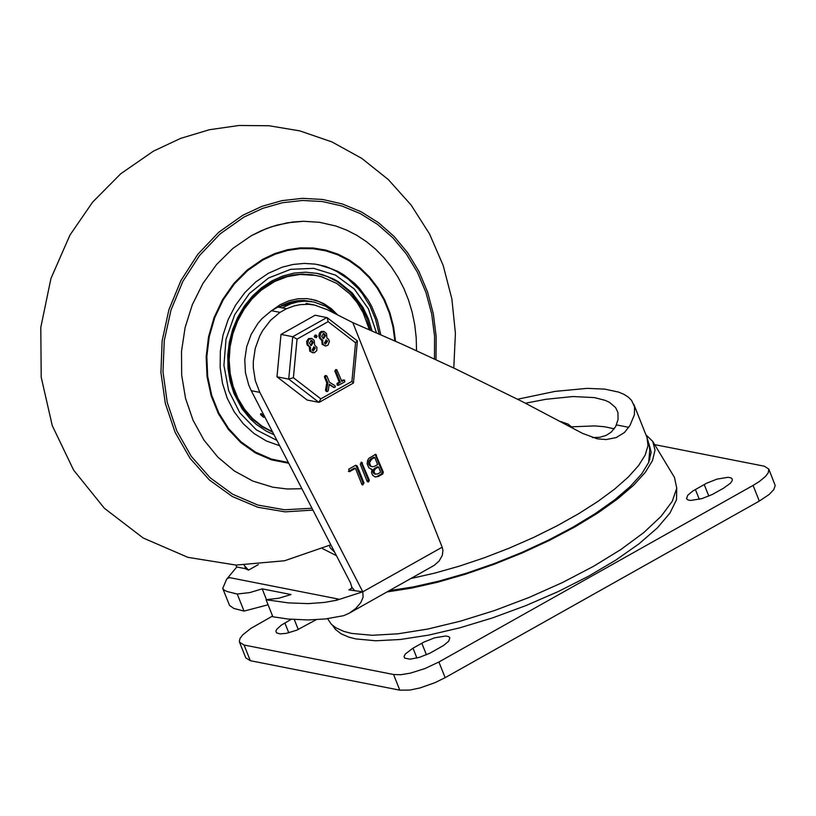 <?xml version="1.0" encoding="UTF-8"?>
<svg xmlns="http://www.w3.org/2000/svg" width="816" height="816" viewBox="0 0 816 816"><rect width="100%" height="100%" fill="white"/><g stroke="black" fill="none" stroke-linecap="round" stroke-linejoin="round"><path stroke-width="1.22" d="M412.988 648.179L405.317 653.993L404.053 656.431L404.654 658.114L410.081 659.175L419.465 657.349L429.859 653.218L443.496 645.527L448.718 641.192L449.871 637.775L448.514 636.541L445.781 636.001L434.561 637.837L424.177 641.968L412.988 648.179L416.925 658.053M291.261 619.313L281.285 625.138L276.675 629.391L275.91 631.176L276.512 632.849L280.112 633.92L286.304 633.349L296.606 630.248L316.19 619.711M723.435 488.284L730.504 483.164L732.238 480.593L732.268 479.063L730.912 477.829L728.168 477.289L716.958 479.125L706.564 483.256L692.927 490.936L687.715 495.281L686.562 498.688L687.919 499.922L690.652 500.463L701.872 498.627L712.256 494.496L723.435 488.284M239.527 642.202L245.769 657.869L250.308 660.695L399.799 690.173L410.009 690.061L420.158 687.898L434.846 682.717L445.138 677.668L759.308 501.085L769.111 494.506L773.823 489.58L775.2 485.5L768.764 469.006L768.264 472.79L765.632 476.299L759.41 481.471L753.076 485.418L438.896 662L424.952 668.549L410.387 673.139L400.799 674.72L393.567 674.506L244.076 645.028L239.527 642.202L239.323 641.376L240.037 638.418L242.668 634.909L250.859 628.412L272.575 616.039M654.677 444.628L764.215 466.181L768.764 469.006M676.729 488.529L676.505 499.769L669.956 513.06L657.329 527.911L639.061 543.782L615.845 560.092L588.53 576.229L558.113 591.62L525.708 605.676L492.517 617.906L459.755 627.841L428.614 635.123L400.258 639.489L375.707 640.774L355.878 638.928L348.738 637.112L341.006 633.746L335.396 629.371L332.642 625.454M572.944 428.135L568.171 424.126L560.572 421.484M291.016 594.538L262.191 588.856L249.849 592.579L237.242 594.017L227.113 591.539L224.186 590.121L222.717 588.418L226.756 578.942L229.449 577.595L338.365 599.056L335.672 600.403L324.472 602.422L308.101 603.626L288.293 602.881L266.067 599.699L278.674 598.261L291.016 594.538M517.609 399.228L555.023 391.394L587.194 388.365L604.738 389.12L618.579 392.078L623.995 394.363L628.351 397.157L631.615 400.452L634.573 407L634.389 414.752L629.993 425.432L624.444 432.531L616.233 437.56L606.094 439.559L597.179 438.804L582.44 433.327L522.699 401.809L455.257 368.74L403.216 344.689L352.808 322.626L442.18 547.199L442.935 550.443L442.313 555.39L439.13 561L434.183 565.376L349.279 613.163L343.73 615.662L325.421 618.946L308.04 619.956L287.895 619.018L272.86 616.774L266.067 599.699L269.117 600.301M266.495 599.689L262.191 588.856M222.717 588.418L229.551 605.421L233.825 608.43L244.035 611.092L237.242 594.017L234.202 593.416M244.035 611.092L268.097 604.778M338.365 599.056L335.723 600.535L362.794 591.814L348.901 589.886L350.441 589.56L351.88 587.265L354.246 590.131M235.804 565.07L236.793 566.977L245.33 568.66L248.533 570.109L258.335 564.59M236.793 566.977L226.94 578.86M349.279 613.163L355.756 608.491L360.764 602.647L363.1 597.302L362.794 591.814L259.814 392.374L251.267 390.701L350.411 582.695L351.88 587.265M245.33 568.66L244.953 566.202L248.533 570.109M371.586 459.265L369.526 462.682L370.617 465.875L372.249 466.752L374.422 466.395L377.624 464.6L374.789 457.47L371.586 459.265L370.515 459.061L373.718 457.256L374.789 457.47M375.38 468.812L373.871 471.301L375.044 473.953L377.461 474.025L380.664 472.229L378.583 467.007L375.38 468.812L374.309 468.598L377.512 466.803L378.583 467.007M370.515 459.061L368.781 461.111L368.567 463.896L370.056 466.069L372.249 466.752M374.309 468.598L373.034 470.098L372.881 472.127L373.973 473.739L375.86 474.29M378.42 476.442L375.309 476.972L372.606 475.259L371.515 472.617L372.025 469.394L368.832 467.833L367.118 463.682L367.69 460.265L368.883 458.296L375.676 454.298L383.336 472.199L382.714 474.025L378.42 476.442L374.779 476.83M377.349 476.228L381.653 473.81L382.265 471.995L375.115 454.349M372.025 469.394L370.831 469.18M369.291 480.094L368.669 481.919L367.098 481.328L360.264 464.161L361.621 462.193L369.291 480.094L368.22 479.89L367.414 481.797M368.22 479.89L361.07 462.244M364.007 483.062L362.651 485.02L361.814 484.296L355.46 468.333L349.442 471.709L348.718 469.169L355.592 465.304L357.173 465.895L364.007 483.062L362.936 482.858L362.131 484.765M362.936 482.858L355.796 465.212M349.513 471.515L348.35 471.393M348.646 471.352L354.389 468.119L355.46 468.333M352.808 322.626L327.389 309.733L314.609 305.072L308.581 304.317L300.441 304.633L294.382 305.837L286.518 308.734L277.97 307.051L294.229 302.705M277.97 307.051L271.463 310.702L280.01 312.385L286.518 308.734M592.355 437.59L599.689 437.294L606.196 435.377L611.327 432.052L615.733 426.452L618.089 419.393L617.936 412.508L615.621 407.602L609.583 402.421L605.319 400.401L594.466 397.596L572.832 396.545L545.792 399.31L525.463 403.216M280.01 312.385L270.535 320.331L262.783 330.429L259.682 336.11L255.235 348.412L253.307 361.386L253.317 367.914L255.306 380.644L259.814 392.374M251.267 390.701L248.717 384.999L245.443 372.688L244.759 359.703L246.697 346.729L251.144 334.438L257.876 323.462L261.997 318.648L271.463 310.702M244.096 565.192L244.953 566.202M327.563 618.691L331.398 624.301L335.896 627.8L343.995 631.451L351.574 633.41L372.269 635.287L397.994 633.808L427.727 629.054L460.336 621.19L494.537 610.531L529.023 597.485L562.428 582.563L593.477 566.345L620.956 549.464L643.804 532.562L661.123 516.304L672.251 501.33L676.76 488.203L674.465 477.442L652.729 441.385L645.915 434.775M389.385 590.621L413.171 586.939L439.039 581.094L466.252 573.26L494.037 563.652L521.618 552.544L548.179 540.253L572.995 527.136L595.333 513.56L614.581 499.912L630.166 486.581L641.662 473.943L648.74 462.366L651.188 452.176L648.863 443.516M387.029 591.937L411.407 588.142L437.906 582.145L465.783 574.097L494.241 564.244L522.464 552.86L549.658 540.274L575.045 526.84L597.904 512.938L617.579 498.964L633.532 485.316L645.283 472.382L652.514 460.53L655.024 450.095L652.729 441.385M279.704 445.76L266.353 440.966L254.072 433.551L243.239 423.728L234.192 411.815L227.185 398.167L222.462 383.204L220.157 367.404L220.34 351.227L223.003 335.192L228.072 319.79L235.385 305.49L244.718 292.73L255.785 281.908L268.24 273.36L282.224 267.169L293.138 264.445L304.205 263.415L315.211 264.119L325.38 266.342L337.936 271.442L343.842 274.89L354.715 283.448L359.601 288.507L368.118 299.992L371.678 306.337L377.298 320.025L380.776 334.713M251.297 235.722L266.414 228.592L276.838 225.145L292.801 222.003L303.521 221.289L319.505 222.299L335.845 226.012L346.576 230.081L356.847 235.334L366.568 241.73L375.635 249.217L383.979 257.713L391.507 267.138L398.147 277.409L403.838 288.415L408.53 300.064L412.172 312.232L414.742 324.819L416.201 337.691L416.537 350.727L416.201 337.691L414.742 324.819L412.172 312.232L408.53 300.064L403.838 288.415L398.147 277.409L391.507 267.138L383.979 257.713L375.635 249.217L366.568 241.73L356.847 235.334L346.576 230.081L335.845 226.012L319.505 222.299L303.521 221.289L287.456 222.778L271.595 226.736L261.293 230.714L251.297 235.722L232.897 248.39L216.607 264.466L202.939 283.427L192.321 304.684L185.11 327.553L181.519 351.308L181.672 375.176L185.558 398.412L193.066 420.271L203.939 440.059L217.841 457.133L234.325 470.954L252.868 481.093L272.881 487.213L252.868 481.093L234.325 470.954L217.841 457.133L203.939 440.059L193.066 420.271L185.558 398.412L181.672 375.176L181.519 351.308L185.11 327.553L192.321 304.684L202.939 283.427L216.607 264.466L232.897 248.39L251.297 235.722M301.879 488.713L287.293 488.998L272.881 487.213L287.293 488.998L301.879 488.713M282.244 307.887L290.894 303.756L297.687 301.91L304.603 301.165L313.742 301.94L301.43 300.788L294.607 301.675L287.915 303.654L299.717 300.91L311.63 301.522L303.94 300.482L297.687 300.665L289.425 302.328L281.449 305.582M274.003 434.724L266.597 431.287L256.326 424.402L250.145 418.741L242.077 408.806L233.896 393.322L230.071 381.154L228.011 368.363L227.766 355.246L229.337 342.149L232.693 329.378L237.742 317.261L244.351 306.102L252.379 296.167L261.61 287.711L271.82 280.939L282.754 276.022L294.137 273.085L305.694 272.197L317.128 273.38L322.697 274.737L333.407 278.939L338.467 281.765L352.165 292.873L363.018 307.469L368.373 318.73L372.065 330.908M272.656 432.123L262.018 426.646L252.43 419.179L244.147 409.928L237.415 399.157L232.407 387.161L229.265 374.289L228.092 360.876L228.908 347.31L231.683 333.968L236.354 321.229L242.791 309.427L250.808 298.921L260.182 289.976L270.647 282.856L282.958 277.409L292.577 275.002L302.328 274.105L312.028 274.717L321.596 276.757L336.661 283.376L349.809 293.842L357.153 302.685L363.161 312.773L369.362 329.725M272.503 431.827L262.048 426.176L252.654 418.588L244.565 409.265L238.017 398.463L233.182 386.488L230.204 373.657L229.153 360.335L230.061 346.882L232.907 333.662L237.599 321.045L244.035 309.376L252.011 298.972L261.324 290.119L274.717 281.469L287.212 276.655L300.145 274.441L316.282 275.461M311.09 299.176L318.791 301.553L324.258 304.266L329.358 307.724L335.458 313.426M271.942 310.437L280.286 304.613L288.946 300.788L297.983 298.768L307.112 298.625L315.833 300.319L323.891 303.674L331.245 308.601L337.671 314.945M316.404 273.248L327.216 276.532L337.365 281.714L350.819 292.74L361.508 307.142L366.802 318.23L370.484 330.215M263.456 417.231L260.579 414.63L263.67 417.282L264.935 417.16M260.579 414.63L260.712 413.712L261.008 414.712M260.712 413.712L261.395 413.651M264.302 415.946L261.14 413.794M313.742 301.94L325.829 306.316L336.294 314.252M293.393 377.716L297.044 339.109L328.134 321.647L327.236 317.689L315.139 315.221L281 334.407L276.981 376.808L307.112 400.024L318.862 402.339L320.821 398.851L293.393 377.716L288.731 379.124L318.862 402.339M276.981 376.808L288.731 379.124L292.74 336.712L281 334.407M312.783 350.778L314.252 347.83L313.517 346.933M344.107 380.205L344.627 380.103L344.78 381.898L338.232 385.366L338.089 383.591L340.333 382.327L335.886 371.147L336.835 369.781L341.863 381.47L344.107 380.205L343.036 379.991L344.627 380.103M340.333 382.327L339.262 382.112L334.815 370.943L335.764 369.566L336.835 369.781M338.232 385.366L337.161 385.162L337.018 383.377L339.262 382.112M341.598 380.807L343.036 379.991M310.651 345.433L312.13 342.485L310.855 340.252M322.952 338.518L324.431 335.57L323.156 333.346M314.68 345.127L316.945 347.412L316.73 350.666L314.395 352.777L311.406 352.084L310.304 350.105L310.549 347.443L308.377 345.403L307.663 343.485L308.703 339.487L311.794 338.385L314.201 340.496L314.68 345.127M315.323 348.034L314.068 346.943L312.028 349.86L313.293 350.972L315.323 348.034L314.252 347.83M312.661 341.363L311.416 340.262L309.386 343.199L311.161 345.627L313.191 342.7L312.661 341.363L311.59 341.149M310.284 347.361L307.306 345.188L306.561 341.445L308.57 338.548L311.794 338.385M310.549 347.443L309.213 347.157M310.437 347.749L309.488 347.239M312.916 352.849L309.774 351.196L309.366 347.534M316.149 337.793L314.231 336.406L315.18 335.029L316.251 335.233L317.098 336.416L316.149 337.793L315.292 336.61L316.251 335.233M325.084 343.862L326.553 340.915L325.819 340.017M333.611 387.304L329.205 384.693M327.175 391.568L325.492 390.293L326.798 382.888L324.38 376.808L325.329 375.431L326.981 376.156L329.399 382.225L335.039 385.733L335.325 387.019L333.101 387.202M325.217 345.943L322.075 344.281L321.79 340.323L319.617 338.283L318.801 335.764L319.556 332.836L321.402 331.388L324.095 331.469L326.502 333.581L326.981 338.212L328.45 339.119L329.429 341.302L328.073 345.066L325.951 345.994L323.401 344.852L322.534 342.72L322.861 340.537L320.678 338.487L319.964 336.569L321.004 332.571L324.095 331.469M327.624 341.129L326.369 340.027L324.329 342.944L325.594 344.056L327.624 341.129L326.553 340.915M324.962 334.448L323.717 333.356L321.688 336.294L323.462 338.722L325.492 335.784L324.962 334.448L323.901 334.234M322.585 340.456L321.514 340.241M322.861 340.537L321.79 340.323M322.738 340.833L321.667 340.629M334.172 387.416L329.266 384.265L328.205 390.772L327.216 391.578L325.492 390.293M326.563 390.497L327.859 383.092L326.798 382.888M327.859 383.092L325.441 377.012L326.4 375.646M328.134 321.647L355.562 342.781L351.91 381.388L353.44 383.03L319.393 402.237M355.562 342.781L357.296 340.853L327.236 317.689M297.044 339.109L292.74 336.712L326.89 317.526M426.431 654.809L421.821 643.222M288.782 632.788L284.845 622.914M298.289 629.544L294.301 619.548M708.818 496.097L704.208 484.5M699.312 499.341L695.385 489.467M250.308 660.695L244.076 645.028M445.138 677.668L438.896 662M393.567 674.506L399.799 690.173M753.076 485.418L759.308 501.085M348.901 589.886L351.492 588.428M322.514 548.607L336.457 555.676M442.18 547.199L362.794 591.814M614.275 428.818L604.33 426.707L594.742 425.911L571.832 426.809M382.714 474.025L381.653 473.81M383.336 472.199L382.265 471.995M376.502 455.032L375.431 454.818M362.457 462.927L361.386 462.713M368.669 481.919L367.598 481.705M357.173 465.895L356.102 465.681M648.659 462.55L649.771 450.146L649.097 444.659L647.006 437.509L648.016 445.618L645.191 455.042L638.571 465.589L628.34 477.003L614.713 489.019L598.016 501.35L578.646 513.713L557.042 525.82L533.715 537.397L509.204 548.158L484.092 557.858L458.949 566.273L434.377 573.209L410.938 578.503M616.447 424.901L628.82 427.339M334.672 552.218L330.123 547.74L329.44 545.465M395.515 341.241L393.598 326.849L389.977 312.997L384.703 299.931L377.879 287.905L369.628 277.124L360.111 267.791L349.503 260.09L337.987 254.153L325.788 250.094L313.13 247.993L300.247 247.87L287.385 249.757L274.768 253.592L262.63 259.325L247.279 269.963L233.774 283.55L222.574 299.605L214.057 317.577L208.519 336.865L206.162 356.786L207.05 376.676L211.16 395.831L218.341 413.62L228.368 429.41L240.883 442.67L255.459 452.951L271.585 459.887L288.731 463.243M288.334 462.488L271.371 459.051L255.408 452.084L241.006 441.823L228.653 428.624L218.77 412.916L211.691 395.26L207.672 376.258L206.836 356.541L209.212 336.794L214.72 317.689L223.186 299.88L234.304 283.978L247.697 270.524L262.915 259.967L274.941 254.296L287.456 250.481L300.217 248.605L312.987 248.707L325.533 250.777L337.63 254.776L349.054 260.641L359.591 268.26L369.046 277.481L377.247 288.15L384.04 300.053L389.303 312.987L392.945 326.706L394.883 340.955M435.999 359.693L436.162 336.569L433.327 313.834L427.564 292.016L418.985 271.565L407.776 252.929L394.199 236.528L378.532 222.707L361.121 211.783L342.353 203.969L322.626 199.461L302.379 198.339L282.04 200.634L262.069 206.295L242.893 215.21L218.708 232.285L197.768 254.368L180.938 280.551L168.892 309.774L162.139 340.843L160.936 372.504L165.332 403.451L175.165 432.429L190.016 458.266L209.294 479.9L232.203 496.454L257.825 507.256L285.09 511.856L312.916 510.092M311.977 508.256L284.59 509.786L257.785 505.043L232.642 494.231L210.181 477.799L191.311 456.389L176.797 430.879L167.229 402.308L162.986 371.831L164.251 340.68L170.972 310.111L182.866 281.367L199.461 255.622L220.075 233.906L243.892 217.107L262.772 208.335L282.428 202.745L302.45 200.471L322.391 201.542L341.822 205.958L360.315 213.608L377.471 224.329L392.935 237.895L406.348 254L417.425 272.299L425.932 292.403L431.684 313.864L434.561 336.223L434.479 358.989M276.94 440.405L256.397 429.899L239.812 412.804L228.653 390.629L223.921 365.354L226.022 339.211L234.773 314.527L249.4 293.485L268.607 277.96L290.68 269.331L313.67 268.352L335.539 275.125L354.338 289.037L368.404 308.856L376.482 332.826M335.886 371.147L334.815 370.943M338.089 383.591L337.018 383.377M307.846 344.066L306.775 343.852M308.377 345.403L307.306 345.188M313.191 342.7L312.13 342.485M315.557 337.283L314.497 337.069M315.292 336.61L314.231 336.406M351.91 381.388L320.821 398.851M320.147 337.151L319.076 336.947M320.678 338.487L319.617 338.283M325.492 335.784L324.431 335.57M325.441 377.012L324.38 376.808M649.893 459.367L649.332 459M306.071 303.389L314.609 305.072M647.006 437.509L633.767 404.226M453.788 368.047L455.41 333.346L451.86 298.87L443.18 265.445L429.502 233.886L411.08 205L388.304 179.561L361.692 158.324L331.928 141.923L299.819 130.886L269.005 125.746L239.047 125.48L209.365 129.734L180.601 138.394L153.347 151.195L120.727 173.777L92.657 202.082L69.962 235.069L50.949 278.491L40.8 327.369L41.208 377.216L52.255 425.595L73.593 470.077L104.387 508.286L143.177 537.999L187.925 557.348L236.018 565.08L284.6 560.755L330.837 544.792M317.791 264.527L330.602 268.546L336.702 271.453L348.085 278.95L358.112 288.507L362.528 293.974L370.036 306.112L375.605 319.566L379.103 333.979M334.417 387.518L333.356 387.304M327.196 391.568L326.125 391.364M357.408 341.119L353.44 383.03"/></g></svg>
